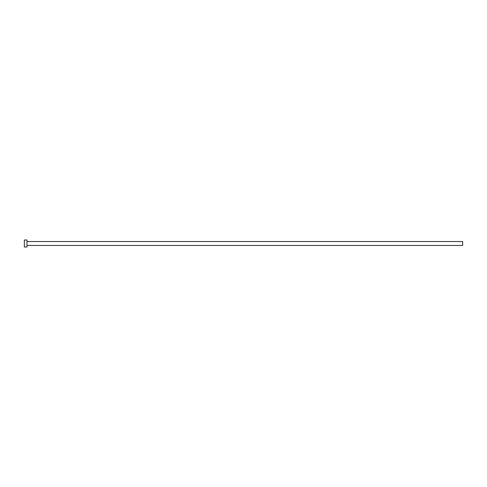 <?xml version="1.0" encoding="UTF-8"?>
<svg xmlns="http://www.w3.org/2000/svg" width="487" height="487" viewBox="0 0 487 487"><rect width="100%" height="100%" fill="white"/><g stroke="black" fill="none" stroke-linecap="round" stroke-linejoin="round"><path stroke-width="0.37" stroke-dasharray="2.44 1.83" d="M462.65 245.472L462.65 241.528M26.98 247.006L26.98 239.994M24.35 247.006L24.35 239.994M26.98 243.5L26.98 241.528L26.98 243.5"/><path stroke-width="0.73" d="M26.98 241.528L462.65 241.528L462.65 245.472L26.98 245.472M26.98 243.5L26.98 247.006L24.35 247.006L24.35 239.994L26.98 239.994L26.98 243.5"/></g></svg>

